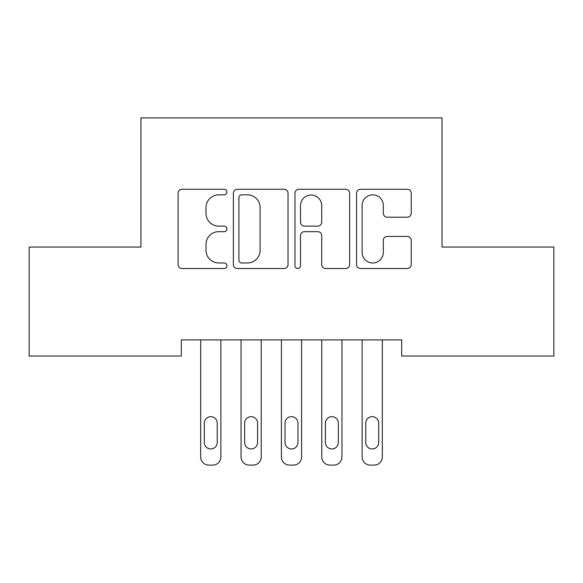 <?xml version="1.0" encoding="UTF-8"?>
<svg xmlns="http://www.w3.org/2000/svg" width="583" height="583" viewBox="0 0 583 583"><rect width="100%" height="100%" fill="white"/><g stroke="black" fill="none" stroke-linecap="round" stroke-linejoin="round"><path stroke-width="0.87" d="M226.925 192.055A2.777 2.777 0 0 0 224.149 189.278L182.056 189.278A3.964 3.964 0 0 0 178.092 193.243L178.092 264.558A3.964 3.964 0 0 0 182.056 268.515L224.149 268.515A2.777 2.777 0 0 0 226.925 265.746A2.777 2.777 0 0 0 224.149 262.969L218.705 262.969A12.68 12.68 0 0 1 206.025 250.289L206.025 244.35A12.68 12.68 0 0 1 218.705 231.67L224.149 231.67A2.777 2.777 0 0 0 226.925 228.9A2.777 2.777 0 0 0 224.149 226.124L218.705 226.124A12.68 12.68 0 0 1 206.025 213.451L206.025 207.504A12.68 12.68 0 0 1 218.705 194.831L224.149 194.831A2.777 2.777 0 0 0 226.925 192.055M407.284 217.211A3.964 3.964 0 0 0 411.241 213.247L411.241 193.243A3.964 3.964 0 0 0 407.284 189.278L360.534 189.278A3.964 3.964 0 0 0 356.57 193.243L356.57 264.558A3.964 3.964 0 0 0 360.534 268.515L407.284 268.515A3.964 3.964 0 0 0 411.241 264.558L411.241 240.385A3.964 3.964 0 0 0 407.284 236.428L387.272 236.428A3.964 3.964 0 0 0 383.315 240.385L383.315 252.373A10.596 10.596 0 0 1 372.719 262.969A10.596 10.596 0 0 1 362.116 252.373L362.116 205.427A10.596 10.596 0 0 1 372.719 194.831A10.596 10.596 0 0 1 383.315 205.427L383.315 213.247A3.964 3.964 0 0 0 387.272 217.211L407.284 217.211M401.687 339.896L181.313 339.896L181.313 356.038L29.15 356.038L29.15 247.061L140.955 247.061L140.955 117.904L442.045 117.904L442.045 247.061L553.85 247.061L553.85 356.038L401.687 356.038L401.687 339.896M288.031 193.243A3.964 3.964 0 0 0 284.074 189.278L237.325 189.278A3.964 3.964 0 0 0 233.36 193.243L233.36 264.558A3.964 3.964 0 0 0 237.325 268.515L284.074 268.515A3.964 3.964 0 0 0 288.031 264.558L288.031 193.243M298.926 189.278L345.675 189.278A3.964 3.964 0 0 1 349.64 193.243L349.64 264.558A3.964 3.964 0 0 1 345.675 268.515L325.671 268.515A3.964 3.964 0 0 1 321.707 264.558L321.707 235.634A3.964 3.964 0 0 0 317.75 231.67L304.472 231.67A3.964 3.964 0 0 0 300.515 235.634L300.515 265.746A2.777 2.777 0 0 1 297.738 268.515A2.777 2.777 0 0 1 294.969 265.746L294.969 193.243A3.964 3.964 0 0 1 298.926 189.278M241.683 194.831A2.777 2.777 0 0 0 238.906 197.601L238.906 260.2A2.777 2.777 0 0 0 241.683 262.969L247.425 262.969A12.68 12.68 0 0 0 260.105 250.289L260.105 207.504A12.68 12.68 0 0 0 247.425 194.831L241.683 194.831M321.707 205.624A10.596 10.596 0 0 0 311.111 195.028A10.596 10.596 0 0 0 300.515 205.624L300.515 222.167A3.964 3.964 0 0 0 304.472 226.124L317.75 226.124A3.964 3.964 0 0 0 321.707 222.167L321.707 205.624M220.87 339.896L220.87 457.021A8.075 8.075 0 0 1 212.795 465.096L208.758 465.096A8.075 8.075 0 0 1 200.683 457.021L200.683 339.896M217.233 442.49L217.233 423.12A6.457 6.457 0 0 0 210.776 416.663A6.457 6.457 0 0 0 204.32 423.12L204.32 442.49A6.457 6.457 0 0 0 210.776 448.954A6.457 6.457 0 0 0 217.233 442.49M261.228 339.896L261.228 457.021A8.075 8.075 0 0 1 253.153 465.096L249.123 465.096A8.075 8.075 0 0 1 241.049 457.021L241.049 339.896M257.599 442.49L257.599 423.12A6.457 6.457 0 0 0 251.142 416.663A6.457 6.457 0 0 0 244.678 423.12L244.678 442.49A6.457 6.457 0 0 0 251.142 448.954A6.457 6.457 0 0 0 257.599 442.49M301.593 339.896L301.593 457.021A8.075 8.075 0 0 1 293.519 465.096L289.481 465.096A8.075 8.075 0 0 1 281.407 457.021L281.407 339.896M297.957 442.49L297.957 423.12A6.457 6.457 0 0 0 291.5 416.663A6.457 6.457 0 0 0 285.043 423.12L285.043 442.49A6.457 6.457 0 0 0 291.5 448.954A6.457 6.457 0 0 0 297.957 442.49M341.951 339.896L341.951 457.021A8.075 8.075 0 0 1 333.877 465.096L329.847 465.096A8.075 8.075 0 0 1 321.772 457.021L321.772 339.896M338.322 442.49L338.322 423.12A6.457 6.457 0 0 0 331.858 416.663A6.457 6.457 0 0 0 325.401 423.12L325.401 442.49A6.457 6.457 0 0 0 331.858 448.954A6.457 6.457 0 0 0 338.322 442.49M382.317 339.896L382.317 457.021A8.075 8.075 0 0 1 374.242 465.096L370.205 465.096A8.075 8.075 0 0 1 362.13 457.021L362.13 339.896M378.68 442.49L378.68 423.12A6.457 6.457 0 0 0 372.224 416.663A6.457 6.457 0 0 0 365.767 423.12L365.767 442.49A6.457 6.457 0 0 0 372.224 448.954A6.457 6.457 0 0 0 378.68 442.49"/></g></svg>
